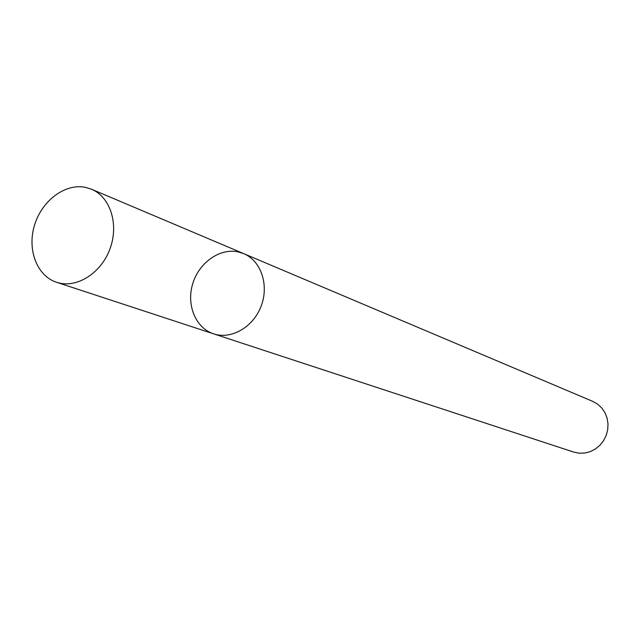 <?xml version="1.0" encoding="UTF-8"?>
<svg xmlns="http://www.w3.org/2000/svg" width="640" height="640" viewBox="0 0 640 640"><rect width="100%" height="100%" fill="white"/><g stroke="black" fill="none" stroke-linecap="round" stroke-linejoin="round"><path stroke-width="0.96" d="M237.968 251.848C219.552 247.976 198.808 262.856 192.632 284C186.224 305.088 195.72 328.08 213.616 333.848C231.304 339.856 253.416 327.072 261.208 305.952C269.232 284.912 260.976 260.736 243.704 253.632L237.968 251.848M243.704 253.632C260.976 260.736 269.232 284.912 261.208 305.952C253.416 327.072 231.304 339.856 213.616 333.848L573.704 452.088L579.16 453.2L584.776 453.048L590.28 451.624L595.408 448.992L599.912 445.28L603.576 440.664L606.224 435.352L607.72 429.616L608 423.728L607.048 417.968L604.912 412.608L601.704 407.92L597.576 404.112L592.728 401.36L91.512 189.216L85.2 187.296C64.904 183.256 41.736 200.84 34.488 225.288C26.984 249.664 36.944 275.96 56.6 282.296C76.016 288.904 100.8 273.744 109.864 249.184C119.184 224.72 110.488 197 91.512 189.216M213.616 333.848L56.6 282.296"/></g></svg>
